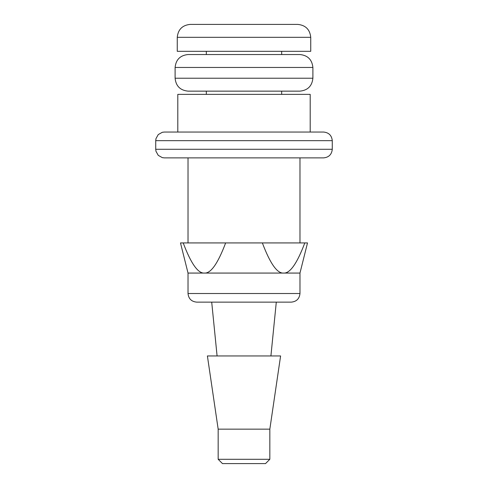 <?xml version="1.0" encoding="UTF-8"?>
<svg xmlns="http://www.w3.org/2000/svg" width="488" height="488" viewBox="0 0 488 488"><rect width="100%" height="100%" fill="white"/><g stroke="black" fill="none" stroke-linecap="round" stroke-linejoin="round"><path stroke-width="0.73" d="M299.974 242.926L299.974 157.88M188.026 293.52C188.563 298.723 191.43 301.59 196.633 302.127L291.366 302.127C296.558 301.584 299.431 298.711 299.974 293.52L188.026 293.52L188.026 273.066L180.487 242.926L304.799 242.926C297.046 263.526 289.97 273.573 283.583 273.066C277.19 273.573 270.12 263.526 262.361 242.926M225.639 242.926C217.88 263.526 210.81 273.573 204.417 273.066L299.974 273.066L307.513 242.926L304.799 242.926M188.026 273.066L204.417 273.066C198.03 273.573 190.954 263.526 183.201 242.926M332.273 149.273C331.724 154.464 328.851 157.337 323.66 157.88L164.34 157.88L162.327 157.642L158.252 155.361L155.971 151.286L155.727 149.273L332.273 149.273L332.273 140.66C331.724 135.463 328.851 132.596 323.66 132.047L164.34 132.047L162.327 132.285L158.252 134.572L155.971 138.641L155.727 140.66L332.273 140.66M177.797 132.047L177.797 94.373L310.203 94.373L310.203 132.047M281.674 94.373L281.674 91.14M312.893 78.226C312.07 86.016 307.769 90.317 299.974 91.14L188.026 91.14C180.206 90.347 175.9 86.041 175.107 78.226L312.893 78.226L312.893 67.46C312.07 59.67 307.769 55.364 299.974 54.54L188.026 54.54C180.206 55.339 175.9 59.64 175.107 67.46L312.893 67.46M281.674 54.54L281.674 51.313M177.26 37.32L177.26 51.313L310.74 51.313L310.74 37.32C309.917 29.53 305.616 25.224 297.826 24.4L190.174 24.4C182.359 25.193 178.053 29.5 177.26 37.32L310.74 37.32M269.834 459.293L265.527 463.6L222.473 463.6L218.166 459.293L269.834 459.293L269.834 429.153L218.166 429.153L207.4 355.953L280.6 355.953L269.834 429.153M270.913 355.953L276.293 302.127M299.974 293.52L299.974 273.066M188.026 242.926L188.026 157.88M155.727 149.273L155.727 140.66M206.326 94.373L206.326 91.14M175.107 78.226L175.107 67.46M206.326 54.54L206.326 51.313M218.166 459.293L218.166 429.153M217.087 355.953L211.707 302.127"/></g></svg>
